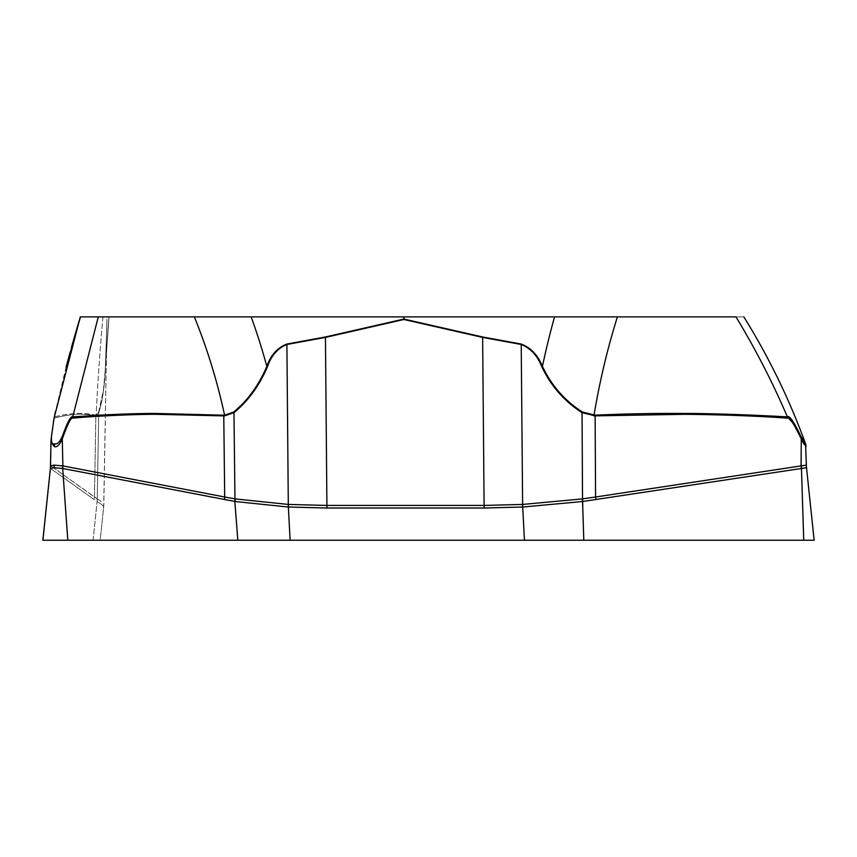 <?xml version="1.0" encoding="UTF-8"?>
<svg xmlns="http://www.w3.org/2000/svg" width="857" height="857" viewBox="0 0 857 857"><rect width="100%" height="100%" fill="white"/><g stroke="black" fill="none" stroke-linecap="round" stroke-linejoin="round"><path stroke-width="0.64" stroke-dasharray="4.29 3.21" d="M54.109 467.708L62.647 468.458A29.781 19.818 -87.8 0 1 62.593 465.865L54.184 465.115A29.781 14.89 90 0 1 54.109 467.708L50.413 468.254L42.85 540.231L100.173 540.231L103.697 506.766A29.781 29.738 -174.5 0 1 103.665 507.023L103.697 506.766A29.781 29.738 5.5 0 1 103.665 507.023C103.74 506.069 101.555 504.237 97.087 501.516C101.555 504.237 103.74 506.069 103.665 507.023L100.173 540.231L42.85 540.231L814.15 540.231M50.992 441.623L50.563 468.49A29.781 28.87 -54.5 0 0 50.799 465.897L51.184 438.945C52.984 423.744 54.087 416.823 54.484 418.173C69.492 413.867 83.279 413.085 95.855 415.859L98.726 412.656C102.433 401.355 104.683 386.068 105.465 366.785L106.964 319.511L105.465 366.785C104.683 386.068 102.433 401.355 98.726 412.656L95.855 415.859C83.75 413.085 69.963 413.845 54.484 418.13C54.034 417.123 52.941 424.076 51.184 438.977L51.013 440.894M50.552 468.458A29.781 29.149 97.8 0 0 50.724 465.865A29.781 29.149 -82.2 0 1 50.552 468.458L50.563 468.49A29.781 28.87 125.5 0 0 50.799 465.897L51.259 437.756L54.087 418.055M62.647 468.458L62.7 468.49A29.781 19.582 -79.1 0 1 62.872 465.897L62.282 438.945C67.746 423.744 71.26 416.823 72.802 418.173C92.331 416.202 126.697 414.574 153.403 414.317L224.598 415.902L233.961 412.656C247.877 401.355 259.039 386.068 267.47 366.785C271.123 355.751 277.604 348.317 286.902 344.482L325.446 337.412L403.818 319.511A9.309 4.596 -102.7 0 0 403.743 319.104L325.371 336.983L286.849 344.053C277.336 347.792 270.673 355.248 266.848 366.4C258.557 385.607 247.491 400.819 233.661 412.024L224.588 415.206L153.36 413.449C125.476 413.502 92.856 415.484 72.749 416.866L98.266 316.886L80.29 316.886L194.357 316.886A569.991 543.617 90 0 1 224.588 415.206A9.309 6.192 -86.8 0 1 224.598 415.902M582.171 498.924L522.62 504.43L484.098 505.426L326.913 505.426L288.295 504.43L235.246 498.924A29.781 19.604 100.6 0 0 235.075 501.516L288.263 507.023L326.999 508.019L484.184 508.019L522.813 507.023L582.567 501.516A29.781 9.277 81.6 0 1 582.171 498.924L595.572 497.006L595.133 415.859L682.911 414.295C717.148 414.456 761.466 416.234 787.454 418.13C789.608 417.123 794.203 424.076 801.274 438.977L802.023 440.541M103.718 505.426L103.697 506.766A29.781 29.738 -174.5 0 0 103.826 504.43C103.911 503.477 101.747 501.645 97.323 498.924L94.463 497.006L95.855 415.859L94.463 497.006L50.799 465.897L97.248 498.87A29.781 28.924 121.9 0 1 97.023 501.463L97.087 501.516A29.781 28.881 124.7 0 0 97.323 498.924L97.248 498.87A29.781 28.924 -58.1 0 1 97.023 501.463L97.087 501.516A29.781 28.881 -55.3 0 0 97.323 498.924C101.747 501.645 103.911 503.477 103.826 504.43A29.781 29.749 -174 0 1 103.665 507.023A29.781 29.749 6 0 0 103.826 504.43L103.697 506.766A29.781 29.738 5.5 0 0 103.826 504.43L106.622 344.482L103.718 505.426A29.781 29.781 0 0 1 103.558 508.019A29.781 29.781 0 0 0 103.718 505.426M107.114 316.886L109.01 316.886L107.114 316.886L105.454 366.4A9.309 4.414 -176.8 0 0 105.465 366.785A9.309 4.414 -176.8 0 1 105.454 366.442L106.986 319.104A9.309 9.138 -179 0 0 106.964 319.511A9.309 9.138 -179 0 1 106.986 319.104L106.964 319.5M68.506 359.04L54.569 416.909C69.878 412.956 83.654 412.367 95.898 415.163L98.684 412.024L103.461 389.946L105.272 369.517L103.461 389.946L98.684 412.024L95.898 415.163C83.172 412.399 69.396 412.967 54.58 416.866L80.494 316.886L109.01 316.886A631.395 136.659 -90 0 0 105.454 366.4L105.947 357.712L105.454 366.442A631.395 136.659 90 0 1 109.01 316.886M54.484 418.173L54.58 416.866L54.173 417.509M98.684 412.024A9.309 7.82 -160 0 0 98.726 412.656A9.309 7.82 -160 0 1 98.684 412.024M50.981 442.341L54.345 446.604C56.444 447.932 59.09 445.372 62.282 438.945L62.411 436.277C59.294 442.533 56.701 445.019 54.634 443.755C52.084 444.729 51.045 442.266 51.516 436.331L53.359 422.008M235.246 498.924L224.705 497.006L223.763 415.163M735.992 316.886C746.147 316.886 746.147 316.886 735.992 316.886L194.357 316.886M403.679 316.886L403.743 319.104L403.947 316.886M233.661 412.024A9.309 5.399 -128.8 0 1 233.961 412.656L234.968 498.87A29.781 19.668 99.6 0 0 234.829 501.463L237.828 540.231L43.129 540.231L237.828 540.231M50.724 465.865L54.184 465.115M72.802 418.173L72.749 416.866C71.056 415.142 67.607 421.612 62.411 436.277M54.012 418.248L54.569 416.909L54.484 418.13M251.187 316.886A631.395 602.171 90 0 1 266.848 366.4A9.309 2.603 -156.3 0 1 267.47 366.785M801.541 468.458A29.781 9.32 -91.7 0 1 801.424 465.865L801.274 438.977L800.899 436.331L795.949 426.4M803.737 540.231L801.466 468.49A29.781 9.288 -98.6 0 1 801.07 465.897L806.373 465.115M403.958 319.511L482.641 337.412L521.217 344.482C530.665 348.317 537.532 355.751 541.806 366.785C551.019 386.068 564.442 401.355 582.053 412.656L595.133 415.859L595.09 415.163L582.396 412.024C564.859 400.819 551.533 385.607 542.438 366.4C537.971 355.248 530.912 347.792 521.249 344.053L482.705 336.983L404.011 319.104A9.309 4.542 102.7 0 1 403.958 319.511L403.818 319.511M787.454 418.13L787.433 416.909L737.77 414.563L682.9 413.438C653.527 413.256 624.26 413.835 595.09 415.163M582.396 412.024A9.309 2.41 121.9 0 1 582.053 412.656L582.524 498.87A29.781 9.256 82.4 0 0 582.889 501.463L583.799 540.231M805.548 443.755L800.899 436.331M541.806 366.785A9.309 1.81 153.7 0 0 542.438 366.4A631.395 465.512 -90 0 1 554.543 316.886M43.204 540.231L50.563 468.49L94.227 499.599A29.781 28.87 -54.5 0 0 94.463 497.006A29.781 28.87 125.5 0 1 94.227 499.599L50.563 468.49L43.204 540.231M93.113 540.231L97.087 501.516L93.113 540.231M67.799 540.231L62.7 468.49L234.829 501.463M290.116 540.231L288.37 507.023A29.781 14.751 92.9 0 1 288.391 504.43M524.441 540.231L522.706 507.023A29.781 14.998 87 0 1 522.524 504.43M801.466 468.49L582.889 501.463M484.184 508.019A29.781 14.89 90 0 1 484.098 505.426L482.641 337.412M326.999 508.019A29.781 14.89 90 0 1 326.913 505.426L325.446 337.412M97.248 498.87L98.726 412.656L97.248 498.87M102.979 316.886A569.991 123.365 -90 0 0 96.123 415.206A9.309 9.106 -78.6 0 0 96.08 415.902A9.309 9.106 101.4 0 1 96.123 415.206A569.991 123.365 90 0 1 102.979 316.886M95.898 415.163L95.855 415.859L95.898 415.163M288.263 507.023A29.781 14.751 93.3 0 1 288.295 504.43L286.902 344.482M224.534 499.599A29.781 19.582 -79.1 0 1 224.705 497.006L62.872 465.897M51.516 436.331L50.992 441.548M54.634 443.755L54.345 446.604M804.134 444.344L806.041 446.604M522.813 507.023A29.781 14.998 86.7 0 1 522.62 504.43L521.217 344.482M595.979 499.599A29.781 9.288 -98.6 0 1 595.572 497.006L801.07 465.897M617.404 316.886A569.991 420.241 -90 0 0 594.03 415.206A9.309 2.914 -92.5 0 1 594.072 415.902M105.272 369.517L109.053 316.769L105.272 369.517M106.482 347.878L106.611 344.718L106.482 347.878M80.29 316.886L79.08 320.936M71.442 347.396L70.135 352.098M66.139 366.903L55.448 411.467"/><path stroke-width="1.29" d="M68.506 359.04L80.494 316.886L403.947 316.886L404.011 319.104L482.705 336.983L521.249 344.053C530.912 347.792 537.971 355.248 542.438 366.4C551.533 385.607 564.859 400.819 582.396 412.024L595.09 415.163C625.256 413.802 655.134 413.235 684.711 413.449C720.201 413.502 761.809 415.484 787.412 416.866C789.404 415.142 793.871 421.612 800.834 436.277L805.548 443.755L806.373 465.115A29.781 29.781 0 0 0 806.523 467.708L801.541 468.458A29.781 9.32 88.3 0 1 801.424 465.865L806.373 465.115A29.781 29.781 0 0 0 806.523 467.708L814.15 540.231L42.85 540.231L50.413 468.243L50.992 441.719M50.724 465.865L54.184 465.115A29.781 14.89 -90 0 1 54.109 467.708L62.7 468.49A29.781 19.582 100.9 0 1 62.872 465.897L62.282 438.977C59.54 445.029 56.894 447.568 54.345 446.604L50.895 442.169M54.109 467.708L50.552 468.458M582.171 498.924L522.62 504.43L484.098 505.426L326.913 505.426L288.295 504.43L235.246 498.924A29.781 19.604 -79.4 0 0 235.075 501.516L288.263 507.023L326.999 508.019L484.184 508.019L522.813 507.023L582.567 501.516A29.781 9.277 -98.4 0 1 582.171 498.924L595.572 497.006L595.133 415.859L582.053 412.656C564.442 401.355 551.019 386.068 541.806 366.785C537.532 355.751 530.665 348.317 521.217 344.482L482.641 337.412L403.958 319.511A9.309 4.542 102.7 0 0 404.011 319.104L403.679 316.886M806.523 467.708L801.466 468.49A29.781 9.288 81.4 0 1 801.07 465.897L801.274 438.945C794 423.744 789.393 416.823 787.465 418.173C762.537 416.202 718.734 414.574 684.711 414.317L595.133 415.859L595.09 415.163M801.541 468.458L582.567 501.516L583.799 540.231M50.917 441.719L51.27 437.616L50.992 441.505M109.01 316.886L98.266 316.886L72.738 416.909C94.409 415.388 126.193 413.47 154.774 413.438L224.588 415.206L233.661 412.024C247.491 400.819 258.557 385.607 266.848 366.4C270.673 355.248 277.336 347.792 286.849 344.053L325.371 336.983L403.743 319.104A9.309 4.596 -102.7 0 1 403.818 319.511L403.958 319.511M62.647 468.458A29.781 19.818 92.2 0 1 62.593 465.865L54.184 465.115M403.818 319.511L325.446 337.412L286.902 344.482C277.604 348.317 271.123 355.751 267.47 366.785C259.039 386.068 247.877 401.355 233.961 412.656L224.598 415.902L154.817 414.295C127.939 414.456 93.177 416.234 72.802 418.13C71.099 417.123 67.596 424.076 62.282 438.977L62.336 436.331C67.457 421.998 70.927 415.516 72.738 416.909L72.802 418.13M235.246 498.924L224.705 497.006L223.763 415.163M233.661 412.024A9.309 5.399 -128.8 0 1 233.961 412.656L234.968 498.87A29.781 19.668 -80.4 0 0 234.829 501.463L237.828 540.231L790.732 540.231L237.828 540.231M80.29 316.886L54.055 418.066L51.495 436.277C51.141 442.533 52.17 445.019 54.559 443.755C57.065 444.729 59.658 442.266 62.336 436.331M267.47 366.785A9.309 2.603 -156.3 0 0 266.848 366.4A631.395 602.171 -90 0 0 251.187 316.886M53.359 422.008L55.448 411.467M743.855 316.876C768.815 357.048 789.383 399.33 805.548 443.755L806.041 446.604L801.274 438.945L800.834 436.277M403.947 316.886L735.992 316.886C755.478 349.045 772.628 382.393 787.433 416.909L795.949 426.4M787.465 418.173L787.412 416.866C772.607 382.361 755.467 349.035 735.992 316.886C746.147 316.886 746.147 316.886 735.992 316.886M582.396 412.024A9.309 2.41 121.9 0 1 582.053 412.656L582.524 498.87A29.781 9.256 -97.6 0 0 582.889 501.463M554.543 316.886A631.395 465.512 90 0 0 542.438 366.4A9.309 1.81 153.7 0 1 541.806 366.785M67.799 540.231L62.7 468.49L234.829 501.463M290.116 540.231L288.37 507.023A29.781 14.751 -87.1 0 1 288.391 504.43M524.441 540.231L522.706 507.023A29.781 14.998 -93 0 1 522.524 504.43M803.737 540.231L801.466 468.49M326.999 508.019A29.781 14.89 -90 0 1 326.913 505.426L325.446 337.412A9.309 4.596 -103 0 0 325.371 336.983M484.184 508.019A29.781 14.89 -90 0 1 484.098 505.426L482.641 337.412A9.309 4.531 103 0 0 482.705 336.983M288.263 507.023A29.781 14.751 -86.7 0 1 288.295 504.43L286.902 344.482A9.309 4.606 -97.9 0 0 286.849 344.053M224.534 499.599A29.781 19.582 100.9 0 1 224.705 497.006L62.872 465.897M194.357 316.886A569.991 543.617 -90 0 1 224.588 415.206A9.309 6.192 93.2 0 1 224.598 415.902M54.559 443.755L54.345 446.604M51.495 436.277L54.023 418.355M51.013 440.894L50.981 441.559M50.981 441.623L50.981 442.341M522.813 507.023A29.781 14.998 -93.3 0 1 522.62 504.43L521.217 344.482A9.309 4.639 97.9 0 0 521.249 344.053M595.979 499.599A29.781 9.288 81.4 0 1 595.572 497.006L801.07 465.897M617.404 316.886A569.991 420.241 90 0 0 594.03 415.206A9.309 2.914 87.5 0 1 594.072 415.902M802.023 440.541L804.134 444.344M805.548 443.755L805.966 445.576M79.08 320.936L71.442 347.396M70.135 352.098L66.139 366.903"/></g></svg>
